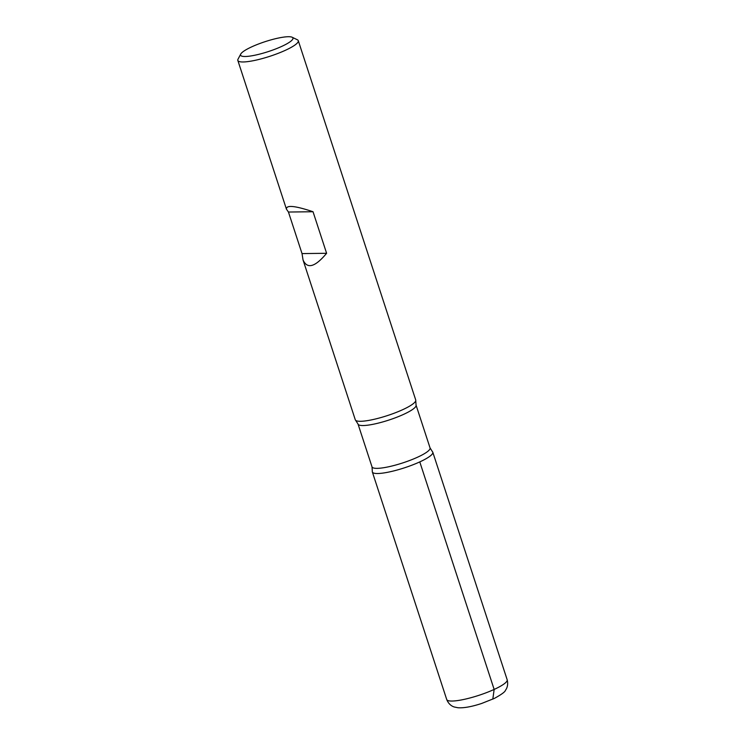 <?xml version="1.0" encoding="UTF-8"?>
<svg xmlns="http://www.w3.org/2000/svg" width="745" height="745" viewBox="0 0 745 745"><rect width="100%" height="100%" fill="white"/><g stroke="black" fill="none" stroke-linecap="round" stroke-linejoin="round"><path stroke-width="1.12" d="M303.047 259.968C307.219 269.336 315.079 267.11 326.608 253.291L313.03 211.738C295.011 205.704 286.145 204.838 286.434 209.14L288.445 212.036L302.023 253.589L303.047 259.968L355.281 419.77A31.793 6.016 -18.1 0 0 355.635 420.31A31.793 6.016 -18.1 0 0 387.372 415.598A31.793 6.016 -18.1 0 0 415.757 400.661A31.793 6.016 -18.1 0 0 415.729 400.009L298.279 40.686A31.793 6.016 161.9 0 1 285.27 50.353A31.793 6.016 161.9 0 1 254.827 60.392A31.793 6.016 161.9 0 1 237.832 60.438A31.793 6.016 161.9 0 1 238.037 59.153L240.747 54.05A27.556 5.215 -18.1 0 0 253.067 55.577A27.556 5.215 -18.1 0 0 281.685 46.423A27.556 5.215 -18.1 0 0 292.161 37.25A27.556 5.215 -18.1 0 0 265.146 41.655A27.556 5.215 -18.1 0 0 240.747 54.05M292.161 37.25L297.357 39.764A31.793 6.016 161.9 0 1 298.279 40.686M430.051 447.922L432.435 451.684A31.793 6.016 161.9 0 1 404.442 467.823A31.793 6.016 161.9 0 1 372.314 471.334L372.025 466.892A30.526 5.774 -18.1 0 0 388.331 466.845A30.526 5.774 -18.1 0 0 417.554 457.207A30.526 5.774 -18.1 0 0 430.051 447.922L416.055 405.103A30.526 5.774 161.9 0 1 388.834 420.078A30.526 5.774 161.9 0 1 358.028 424.073L355.635 420.31M313.03 211.738L288.445 212.036M326.608 253.291L302.023 253.589M372.351 471.985A31.793 6.016 -18.1 0 0 404.442 467.823A31.793 6.016 -18.1 0 0 432.798 452.224L507.168 679.757A31.793 6.016 -18.1 0 1 478.811 695.355A31.793 6.016 -18.1 0 1 446.721 699.518L372.351 471.985M492.818 699.136L494.149 689.432L419.78 461.891M286.434 209.14L237.832 60.438M372.025 466.892L358.028 424.073M416.055 405.103L415.757 400.661M446.721 699.518C449.049 705.338 453.333 706.735 454.394 707.024L457.979 707.75C463.818 708.15 471.687 706.726 481.596 703.485L494.438 698.372C501.534 694.461 505.194 691.77 505.436 690.308C506.06 689.516 508.723 685.903 507.168 679.757"/></g></svg>
